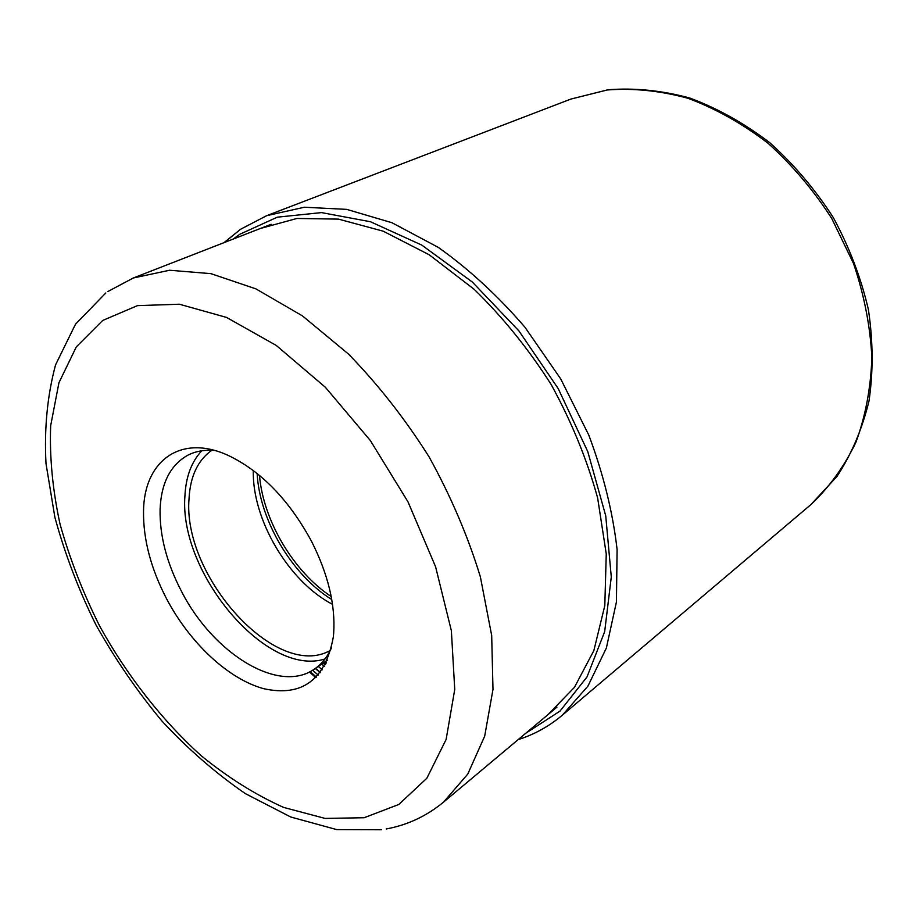 <?xml version="1.0" encoding="UTF-8"?>
<svg xmlns="http://www.w3.org/2000/svg" width="919" height="919" viewBox="0 0 919 919"><rect width="100%" height="100%" fill="white"/><g stroke="black" fill="none" stroke-linecap="round" stroke-linejoin="round"><path stroke-width="1.38" d="M325.648 664.046L323.867 662.61M325.234 661.68L326.371 662.576M166.821 599.257C150.946 568.827 143.18 539.487 143.525 511.24C143.938 461.223 180.434 433.171 228.555 455.583C261.26 471.344 288.853 499.787 311.311 540.889C328.049 573.904 335.504 604.668 333.677 633.191L333.31 637.097C325.337 679.888 302.156 697.084 263.776 688.71C228.394 679.13 190.095 643.128 166.821 599.257M331.46 647.838C327.394 656.993 321.776 664.035 314.597 668.952C278.928 694.557 213.105 653.443 181.514 591.411C166.73 562.991 159.584 535.616 160.09 509.264C161.204 482.889 170.52 464.842 188.027 455.1C195.781 451.183 204.661 449.644 214.644 450.471M201.801 450.781C191.474 461.74 185.845 476.846 184.914 496.099C178.826 572.974 266.636 677.751 325.016 658.946M330.254 650.434C276.768 681.094 182.376 576.443 189.027 498.753C190.199 476.41 197.792 460.258 211.784 450.287M253.299 470.494C252.059 519.637 288.83 581.761 332.517 604.323M570.848 99.091L607.31 89.97C633.409 87.971 660.324 90.751 688.055 98.31C715.763 108.683 742.38 123.617 767.882 143.123C792.189 164.995 813.476 190.107 831.741 218.469L853.533 263.535C864.193 295.01 870.304 326.383 871.867 357.652C870.787 388.174 865.445 416.468 855.83 442.533C844.033 466.829 829.053 487.518 810.88 504.611L836.91 476.559C851.465 454.342 862.16 429.162 868.995 401.029C873.337 371.632 873.119 341.087 868.363 309.404C860.954 277.664 849.259 247.05 833.28 217.539C815.107 189.337 793.89 164.363 769.628 142.594C744.126 123.18 717.452 108.304 689.595 97.965C661.657 90.43 634.443 87.696 607.953 89.775L570.848 99.091L266.648 215.689L304.384 207.234L346.693 209.371L391.976 222.731L438.283 247.383C469 269.175 497.891 295.78 524.921 327.198L560.705 378.892L588.815 435.135C603.346 473.951 612.778 512.067 617.097 549.493L616.431 601.945L606.356 648.067L587.884 686.194L562.313 715.212L810.88 504.611M239.974 229.761L224.443 242.478M525.725 733.282L560.004 711.111L587.011 676.924L604.679 631.606L611.284 576.983L605.736 515.812L587.781 451.654L558.224 388.622L518.856 330.84L472.332 282.041L421.787 245.097L370.495 221.755L321.478 212.599L277.285 217.183L239.825 234.253L233.196 239.066M310.162 671.605L316.412 677.119M318.238 675.132L312.609 670.227M260.295 228.509L296.929 218.458L338.433 219.113L383.177 231.174L429.173 254.758L474.101 289.244C502.819 317.193 528.505 348.956 551.17 384.533C571.457 421.522 586.954 459.328 597.637 497.949L606.253 553.927L604.805 605.598L593.846 650.629L574.455 687.32L548.023 714.603M320.214 672.708L315.297 668.469M320.421 672.444L315.585 668.274M322.293 669.802L318.296 666.424M324.396 666.367L321.673 664.115M325.337 664.644L323.304 662.99M326.015 663.323L324.545 662.139M326.302 662.725L325.096 661.772M556.948 707.136L443.555 802.115L467.782 774.062L484.692 736.153L492.986 689.422L491.688 635.534L480.373 576.856C467.932 536.202 450.827 496.191 429.058 456.823C405.015 418.788 378.157 384.544 348.508 354.091L302.512 315.929L255.896 288.865L210.933 273.655L169.567 270.243L133.312 277.986L107.81 291.553M364.119 817.738L398.8 804.47L426.853 778.244L446.129 739.45L454.744 689.457L451.367 630.721L435.583 566.747L407.99 501.831L370.357 440.557L325.349 387.255L276.251 345.429L226.533 317.423L179.389 304.223L137.459 305.636L102.687 320.455L76.323 346.865L58.954 382.695L50.671 425.669C49.477 457.065 52.613 489.919 60.057 524.221C69.752 558.763 82.997 592.801 99.78 626.333C127.121 675.66 161.847 720.151 201.158 755.694C228.027 777.6 255.528 794.843 283.649 807.422L325.05 818.415L364.119 817.738M257.136 473.469C259.503 520.165 291.955 574.984 331.748 599.521M331.196 596.534C293.529 571.721 263.133 520.349 259.491 475.399M240.548 229.29L266.648 215.689M518.167 739.623C534.295 734.511 549.011 726.366 562.313 715.212M240.307 229.463L224.006 242.65M309.427 671.973L315.86 677.682M271.139 224.282L133.312 277.986M443.555 802.115C426.577 816.106 407.462 825.055 386.21 828.972M105.823 292.977L75.473 324.246L55.565 364.854C47.351 395.526 44.158 428.426 45.996 463.567L54.899 517.374C64.847 553.812 78.529 589.642 95.932 624.851C115.197 659.233 137.23 691.329 162.043 721.151C188.131 749.226 215.919 773.384 245.396 793.648L290.749 817.014L336.745 829.604L381.626 829.754M314.597 668.952L327.474 660.141"/></g></svg>
